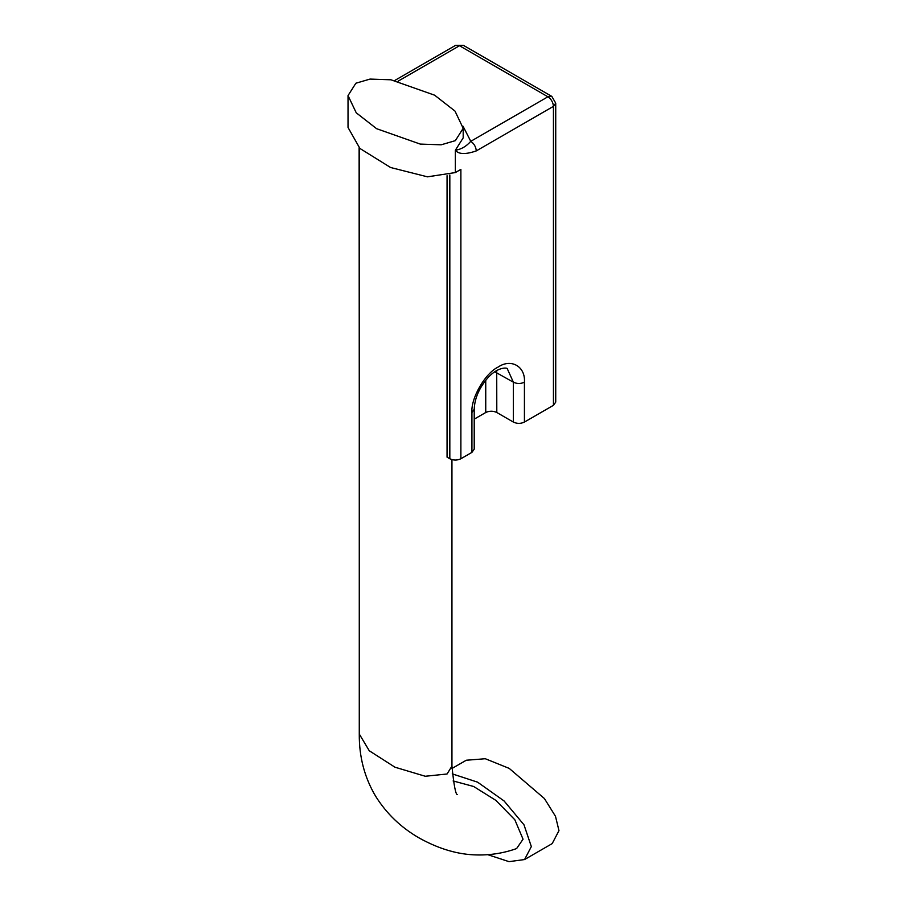 <?xml version="1.0" encoding="UTF-8"?>
<svg xmlns="http://www.w3.org/2000/svg" width="907" height="907" viewBox="0 0 907 907"><rect width="100%" height="100%" fill="white"/><g stroke="black" fill="none" stroke-linecap="round" stroke-linejoin="round"><path stroke-width="1.36" d="M487.785 854.677L509.008 861.65L524.563 859.553L552.193 843.601L558.973 830.631L555.481 816.289L544.404 798.534L509.235 768.41L485.279 758.728L466.266 760.236L451.981 768.478M455.348 140.653L463.194 128.306L454.997 111.085L434.623 95.19L390.962 79.793L370.045 79.079L355.873 83.229L348.027 95.575L356.236 112.797L376.598 128.692L420.27 144.088L441.176 144.803L455.348 140.653M524.563 859.553L531.332 846.582L523.985 824.814L504.122 800.994L477.592 782.163L452.253 773.875M348.027 95.575L348.027 127.479L359.898 148.442L390.588 167.512L427.469 176.831L455.348 172.568L460.881 169.371L460.881 458.761L471.923 452.378L474.214 449.192L474.214 409.306C474.656 398.037 479.429 387.289 488.522 377.074C498.873 366.099 508.011 367.857 507.308 368.775L513.373 382.187L494.734 371.757M457.536 794.543C455.802 795.337 453.942 785.87 451.947 766.12L447.06 774L425.247 776.256L394.964 767.209L369.274 750.769L359.274 734.012C359.093 756.823 364.535 777.537 375.589 796.165C386.45 813.556 400.928 827.467 419.034 837.909C438.909 849.009 458.307 854.689 477.218 854.95C490.721 855.222 503.85 853.102 516.605 848.567L523.044 839.202L514.836 819.769L495.914 800.405L473.635 786.482L453.126 780.95M447.06 175.709L447.06 457.173L449.827 458.761C453.511 460.484 457.196 460.484 460.881 458.761M359.115 147.705L359.274 405.429M474.214 419.159L485.744 412.504C489.429 410.78 493.113 410.78 496.798 412.504L513.373 422.072C517.058 423.796 520.743 423.796 524.427 422.072L553.44 405.316L553.44 106.357L555.73 103.171L555.73 402.13L553.44 405.316M463.058 126.266L470.767 141.322C466.266 146.446 461.13 149.417 455.348 150.233L455.348 172.568M470.767 141.322C474.1 143.657 475.937 146.843 476.288 150.902L553.44 106.357C553.089 102.31 551.252 99.112 547.919 96.788L470.767 141.322M463.194 128.306L463.194 137.875L455.348 150.233C458.613 154.371 465.597 154.598 476.288 150.902M449.827 458.761L449.827 174.949M524.427 422.072L524.427 382.187C525.607 366.519 511.163 358.174 498.181 367.029C485.188 373.174 470.756 398.184 471.923 412.504L474.214 409.306M524.427 382.187C520.743 383.91 517.058 383.91 513.373 382.187L513.373 422.072M471.923 452.378L471.923 412.504M485.744 412.504L485.744 380.226M496.798 412.504L496.719 370.521M398.184 81.131L459.498 45.735L455.586 45.35L463.398 45.35L459.498 45.735L547.919 96.788L551.819 96.403L555.73 103.171M451.947 766.12L451.947 459.634M359.274 734.012L359.274 147.852M394.794 80.451L455.586 45.35M463.398 45.35L551.819 96.403"/></g></svg>
